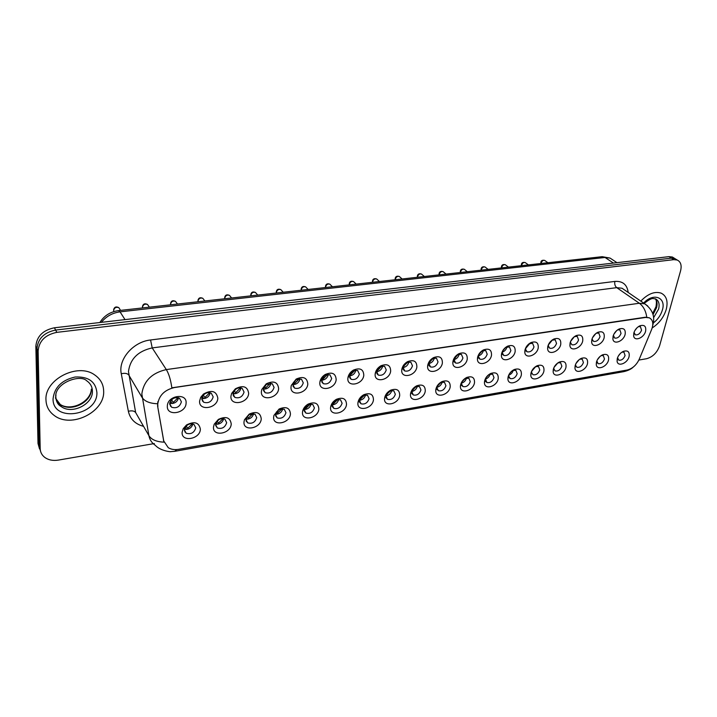 <?xml version="1.0" encoding="UTF-8"?>
<svg xmlns="http://www.w3.org/2000/svg" width="717" height="717" viewBox="0 0 717 717"><rect width="100%" height="100%" fill="white"/><g stroke="black" fill="none" stroke-linecap="round" stroke-linejoin="round"><path stroke-width="1.08" d="M231.232 423.962C230.928 433.91 212.456 437.146 213.505 426.965L214.213 424.213L218.362 419.409C225.918 415.932 230.202 417.446 231.232 423.962M215.611 424.545L217.341 427.968C221.974 429.241 225.084 427.484 226.671 422.68L224.923 419.212C223.014 418.235 220.917 418.441 218.631 419.839L216.05 422.824L215.611 424.545M261.248 418.88C260.791 428.721 242.83 431.867 244.013 421.802L244.461 419.759L249.193 414.112C256.435 410.993 260.45 412.58 261.248 418.88M245.967 419.427L247.67 422.869C252.133 424.061 255.153 422.304 256.722 417.617L255.001 414.139L249.193 414.641L246.245 418.154L245.967 419.427M290.448 413.933C289.847 423.666 272.37 426.723 273.679 416.774L273.957 415.349L279.101 409.022C286.065 406.18 289.838 407.821 290.448 413.933M275.489 414.453L277.165 417.912C281.467 419.015 284.398 417.267 285.958 412.687L284.264 409.201L278.868 409.622L275.489 414.453M318.859 409.12C318.124 418.746 301.113 421.721 302.538 411.881L302.691 410.993C303.452 408.107 305.272 405.813 308.149 404.101C314.853 401.493 318.42 403.169 318.859 409.12M304.223 409.613L305.863 413.073C310.013 414.103 312.863 412.374 314.404 407.892L312.746 404.397L307.718 404.764L304.223 409.613M346.517 404.433C345.657 413.951 329.094 416.855 330.636 407.122L330.698 406.709C331.388 403.599 333.288 401.144 336.39 399.333C342.843 396.922 346.221 398.625 346.517 404.433M332.186 404.899L333.799 408.367C337.797 409.326 340.566 407.615 342.099 403.232L340.476 399.728L335.771 400.05L332.186 404.899M373.458 399.862C372.473 409.282 356.34 412.114 357.98 402.497L357.98 402.488C358.599 399.19 360.561 396.6 363.851 394.708C370.089 392.468 373.288 394.189 373.458 399.862M365.598 394.816C364.747 398.025 362.685 399.853 359.414 400.301L360.992 403.788C364.854 404.675 367.543 402.972 369.076 398.688L367.489 395.184L363.071 395.47L357.98 402.497M399.701 395.417C398.652 404.496 383.344 407.552 384.572 398.356L384.626 397.971C385.289 394.646 387.279 392.065 390.586 390.227C396.6 388.13 399.638 389.86 399.701 395.417M385.943 395.847L387.476 399.315C391.204 400.149 393.83 398.455 395.345 394.26L393.803 390.756L389.654 391.016L385.943 395.847M425.271 391.088C424.15 399.853 409.613 403.097 410.491 394.296L410.581 393.579C411.298 390.236 413.306 387.664 416.613 385.863C422.43 383.9 425.315 385.638 425.271 391.088M411.782 391.491L413.279 394.959C416.882 395.73 419.445 394.063 420.951 389.94L419.445 386.445L415.537 386.687L411.782 391.491M450.195 386.866C449.021 395.345 435.174 398.733 435.766 390.317L435.873 389.286C436.635 385.934 438.67 383.38 441.959 381.614C447.587 379.768 450.339 381.516 450.195 386.866M438.401 384.321L436.913 387.888L438.428 390.711C441.914 391.428 444.415 389.77 445.92 385.737L444.45 382.251L440.767 382.466L439.252 383.461M474.502 382.744C473.274 390.971 460.063 394.475 460.413 386.418L460.538 385.11C461.345 381.749 463.388 379.212 466.659 377.483C472.118 375.744 474.735 377.5 474.502 382.744M462.295 381.157L461.461 383.918L462.949 386.562C466.328 387.234 468.766 385.594 470.253 381.632L468.837 378.155L464.517 378.827M498.216 378.728C496.935 386.705 484.307 390.308 484.45 382.591L484.593 381.032C485.436 377.671 487.488 375.143 490.742 373.458C496.03 371.818 498.521 373.566 498.216 378.728M490.141 374.05L490.132 374.113C489.442 376.577 487.901 378.235 485.49 379.087L486.861 382.519C490.132 383.147 492.507 381.516 494.004 377.635L492.624 374.166L488.842 374.606M521.349 374.812C520.013 382.555 507.932 386.23 507.905 378.845L508.057 377.061C508.945 373.7 510.997 371.191 514.232 369.542C519.359 367.982 521.725 369.739 521.349 374.812M513.238 370.241L513.229 370.268C512.583 372.598 511.131 374.22 508.873 375.116L508.774 376.237L510.19 378.567C513.363 379.159 515.684 377.545 517.172 373.736L515.846 370.268L512.467 370.564M543.925 370.985C542.554 378.513 530.974 382.251 530.795 375.161L530.956 373.181C531.88 369.82 533.941 367.328 537.141 365.715C542.115 364.236 544.373 365.993 543.925 370.985M531.781 370.913L531.584 372.526L532.964 374.713C536.029 375.26 538.306 373.665 539.784 369.918L538.503 366.477L535.474 366.665M565.973 367.247C564.557 374.579 553.443 378.361 553.139 371.567L553.309 369.389C554.259 366.037 556.329 363.564 559.502 361.986C564.324 360.579 566.484 362.336 565.973 367.247M553.954 367.543L553.847 368.888L555.182 370.949C558.167 371.46 560.389 369.882 561.859 366.199L560.622 362.766L557.898 362.883M587.501 363.6C586.049 370.743 575.375 374.561 574.953 368.036L575.133 365.697C576.118 362.345 578.189 359.898 581.326 358.348C586.013 357.012 588.074 358.76 587.501 363.6M575.626 364.209L575.59 365.329L576.889 367.274C579.775 367.749 581.953 366.181 583.423 362.569L582.231 359.145L579.766 359.208M608.536 360.033C607.039 367.005 596.777 370.841 596.266 364.577L596.445 362.085C597.467 358.742 599.529 356.313 602.639 354.798C607.191 353.526 609.163 355.273 608.536 360.033M596.822 360.929L598.086 363.68C600.891 364.128 603.024 362.578 604.485 359.02L603.338 355.614L601.106 355.632M629.087 356.555C627.563 363.358 617.669 367.212 617.086 361.189L617.274 358.554C618.323 355.22 620.384 352.818 623.449 351.33C627.886 350.111 629.759 351.859 629.087 356.555M617.543 357.693L618.789 360.167C621.514 360.588 623.611 359.047 625.072 355.551L623.969 352.164L621.944 352.146M200.366 429.196C200.222 439.252 181.222 442.586 182.127 432.279L183.22 428.649L186.519 424.966C194.424 420.996 199.039 422.403 200.366 429.196M184.386 429.806L186.133 433.202C190.955 434.583 194.164 432.808 195.759 427.888L193.993 424.446C191.869 423.353 189.584 423.622 187.119 425.253L185.067 427.538L184.386 429.806M217.825 398.159C217.592 408.466 198.609 411.549 199.604 401.018L200.733 397.317L203.458 394.063C211.569 389.555 216.355 390.917 217.825 398.159M201.809 398.643L203.682 402.255C208.459 403.572 211.614 401.78 213.173 396.868L211.282 393.212C209.014 392.127 206.666 392.495 204.211 394.314L202.508 396.34L201.809 398.643M248.665 393.328C248.27 403.51 229.816 406.512 230.955 396.107L231.636 393.409L235.382 388.793C243.126 384.912 247.553 386.427 248.665 393.328M233.007 393.785L234.853 397.415C239.442 398.634 242.507 396.851 244.058 392.065L242.185 388.399C240.186 387.422 238.044 387.7 235.759 389.232L233.428 392.1L233.007 393.785M278.644 388.632C278.097 398.706 260.154 401.619 261.427 391.33L261.839 389.412L266.24 383.837C273.661 380.386 277.802 381.991 278.644 388.632M263.336 389.062L265.147 392.71C269.565 393.839 272.541 392.065 274.073 387.395L272.236 383.712L266.33 384.393L263.336 389.062M307.808 384.07C307.118 394.018 289.659 396.86 291.066 386.696L291.299 385.423L296.157 379.087C303.291 375.968 307.172 377.635 307.808 384.07M292.823 384.473L294.606 388.121C298.855 389.17 301.749 387.413 303.273 382.842L301.472 379.159L295.996 379.741L292.823 384.473M336.174 379.625C335.35 389.465 318.366 392.226 319.89 382.179L319.997 381.471C320.696 378.603 322.426 376.282 325.195 374.516C332.061 371.666 335.717 373.369 336.174 379.625M321.512 380.01L323.25 383.658C327.355 384.635 330.161 382.896 331.675 378.424L329.919 374.74L324.819 375.233L321.512 380.01M363.797 375.305C362.838 385.038 346.302 387.718 347.933 377.787L347.96 377.572C348.587 374.462 350.398 371.971 353.418 370.097C360.033 367.471 363.492 369.21 363.797 375.305M349.43 375.663L351.133 379.311C355.085 380.225 357.819 378.486 359.334 374.122L357.613 370.438L352.845 370.868L349.43 375.663M390.675 371.092C389.636 380.584 373.763 383.371 375.206 373.727L375.233 373.512C375.842 370.277 377.716 367.713 380.861 365.813C387.234 363.385 390.514 365.141 390.675 371.092M376.613 371.424L378.271 375.072C382.089 375.923 384.751 374.211 386.257 369.927L384.581 366.253L380.118 366.638L376.613 371.424M416.864 366.987C415.752 376.138 400.704 379.159 401.753 369.945L401.825 369.345C402.488 366.082 404.397 363.519 407.552 361.664C413.718 359.396 416.819 361.171 416.864 366.987M403.088 367.31L404.702 370.949C408.385 371.738 410.984 370.035 412.472 365.849L410.85 362.175L406.656 362.524L403.088 367.31M442.38 362.999C441.206 371.818 426.911 375.036 427.628 366.235L427.726 365.294C428.434 362.004 430.37 359.45 433.543 357.631C439.494 355.515 442.443 357.299 442.38 362.999M428.883 363.295L430.442 366.925C434.009 367.66 436.536 365.975 438.024 361.87L436.447 358.204L432.503 358.527L428.883 363.295M467.251 359.1C466.014 367.642 452.409 371.003 452.839 362.596L452.965 361.341C453.718 358.034 455.68 355.489 458.853 353.714C464.616 351.724 467.412 353.517 467.251 359.1M454.013 359.378L455.528 362.999C458.979 363.689 461.443 362.013 462.931 357.989L461.398 354.341L457.679 354.628L454.013 359.378M491.495 355.3C490.213 363.573 477.226 367.059 477.432 359.02L477.567 357.487C478.364 354.171 480.345 351.644 483.509 349.896C489.084 348.032 491.745 349.833 491.495 355.3M479.359 353.481L478.427 356.519L479.987 359.181C483.321 359.817 485.732 358.159 487.21 354.207L485.732 350.568L482.218 350.837L481.098 351.554M515.147 351.599C513.802 359.62 501.407 363.205 501.407 355.507L501.559 353.732C502.402 350.407 504.392 347.888 507.546 346.186C512.942 344.42 515.478 346.221 515.147 351.599M502.868 350.505L502.321 352.952L503.836 355.444C507.062 356.044 509.42 354.404 510.889 350.523L509.464 346.903L505.458 347.539M538.216 347.987C536.827 355.775 524.961 359.441 524.799 352.074L524.961 350.066C525.839 346.732 527.846 344.241 530.974 342.574C536.208 340.907 538.628 342.708 538.216 347.987M525.946 347.44L525.624 349.466L527.094 351.805C530.23 352.361 532.525 350.73 533.995 346.929L532.614 343.318L529.065 343.757M560.73 344.465C559.296 352.038 547.931 355.757 547.627 348.695L547.788 346.49C548.711 343.156 550.719 340.683 553.829 339.051C558.91 337.465 561.205 339.275 560.73 344.465M548.55 344.366L548.362 346.051L549.796 348.247C552.825 348.767 555.083 347.153 556.544 343.416L555.218 339.822L552.045 340.136M582.706 341.023C581.236 348.39 570.329 352.164 569.898 345.388L570.078 343.004C571.028 339.67 573.044 337.214 576.127 335.61C581.057 334.113 583.253 335.915 582.706 341.023M570.651 341.31L570.562 342.708L571.942 344.769C574.891 345.253 577.095 343.667 578.556 339.992L577.275 336.416L574.442 336.614L570.651 341.31M604.162 337.662C602.656 344.841 592.17 348.641 591.65 342.152L591.83 339.589C592.816 336.273 594.841 333.826 597.897 332.267C602.683 330.833 604.772 332.634 604.162 337.662M592.26 338.281L592.233 339.437L593.577 341.382C596.436 341.83 598.587 340.252 600.048 336.64L598.812 333.082L596.248 333.226M625.125 334.382C623.584 341.382 613.492 345.209 612.892 338.971L613.08 336.264C614.093 332.948 616.118 330.528 619.138 328.995C623.79 327.633 625.789 329.435 625.125 334.382M613.385 335.296L614.693 338.065C617.471 338.487 619.587 336.927 621.039 333.378L619.855 329.838L617.534 329.919M645.605 331.173C644.027 338.003 634.312 341.848 633.64 335.861L633.828 333.02C634.877 329.703 636.902 327.302 639.896 325.805C644.413 324.505 646.313 326.298 645.605 331.173M634.034 332.347L635.334 334.83C638.031 335.224 640.102 333.674 641.554 330.187L640.415 326.665L638.309 326.701M186.088 403.133C186.026 413.557 166.487 416.729 167.339 406.064C167.366 395.461 187.146 392.477 186.088 403.133M169.705 403.635L171.605 407.238C176.561 408.654 179.833 406.853 181.401 401.816L179.483 398.177C174.518 396.788 171.255 398.607 169.705 403.635M223.713 418.737C222.458 422.645 219.769 424.446 215.656 424.15M253.648 413.646C252.509 417.428 249.964 419.266 246.003 419.14M282.776 408.717C281.736 412.365 279.316 414.211 275.516 414.265M311.124 403.931C310.165 407.444 307.871 409.299 304.232 409.497M338.72 399.288C337.832 402.658 335.655 404.505 332.195 404.845M391.796 390.389L391.787 390.46C390.971 393.508 389.017 395.309 385.934 395.865M417.321 386.131L417.303 386.221C416.523 389.116 414.686 390.882 411.782 391.527M442.201 381.991L442.183 382.08C441.439 384.832 439.7 386.562 436.967 387.288M466.471 377.967L466.453 378.047C465.745 380.655 464.105 382.349 461.533 383.147M535.778 366.539L531.691 371.236M557.781 362.963L554.008 367.409M579.228 359.602L575.912 363.609M600.147 356.358L597.324 359.844M620.555 353.248L618.287 356.107M192.927 423.98C191.538 428.013 188.714 429.779 184.448 429.277M210.26 392.782C209.05 397.021 206.245 398.903 201.827 398.437M241.011 387.942C239.935 392.038 237.264 393.956 233.016 393.705M270.909 383.344C269.888 387.252 267.36 389.161 263.327 389.089M299.993 378.881C299.016 382.6 296.623 384.5 292.814 384.581M328.287 374.534C327.364 378.074 325.097 379.956 321.494 380.18M355.838 370.304C354.951 373.665 352.809 375.529 349.412 375.887M382.699 365.867L382.663 366.19C381.82 369.38 379.795 371.218 376.586 371.693M408.842 361.834L408.798 362.175C407.991 365.213 406.073 367.014 403.053 367.597M434.314 357.917L434.269 358.267C433.489 361.144 431.679 362.919 428.838 363.591M459.14 354.117L459.095 354.449C458.351 357.183 456.639 358.93 453.969 359.674M483.348 350.416L483.303 350.738C482.586 353.329 480.982 355.032 478.472 355.838M506.964 346.822L506.91 347.109C506.238 349.564 504.714 351.222 502.366 352.092M529.997 343.326L525.678 348.426M552.475 339.93L548.433 344.832M595.809 333.557L592.475 337.788M616.674 330.6L613.815 334.301M637.019 327.768L634.706 330.824M178.614 397.783C177.26 402.147 174.303 403.985 169.732 403.295M157.883 406.512L157.731 404.11C159.049 395.399 164.605 389.887 174.383 387.556L645.578 317.452L649.279 317.81C652.954 319.8 653.752 323.672 651.654 329.417L639.259 359.217C636.463 365.087 632.43 368.69 627.151 370.026L178.578 449.344C174.598 449.998 171.157 449.451 168.253 447.686L163.745 440.964L157.606 406.055L157.839 401.744M509.106 374.328L508.873 375.134M485.938 377.751L485.499 379.069M45.978 399.952C46.229 406.485 49.043 411.701 54.402 415.591C71.288 428.587 104.539 412.042 103.669 391.536C103.615 384.518 100.586 378.961 94.581 374.857C77.812 362.479 44.463 379.418 45.978 399.952C46.229 406.485 49.043 411.701 54.402 415.591C71.288 428.587 104.539 412.042 103.669 391.536C103.615 384.518 100.586 378.961 94.581 374.857C77.812 362.479 44.463 379.418 45.978 399.952M652.201 327.92C659.102 323.457 663.79 317.29 666.245 309.421C668.217 301.283 666.514 295.852 661.137 293.136C654.711 291.111 647.926 293.773 640.783 301.113C647.926 293.773 654.711 291.111 661.137 293.136C666.514 295.852 668.217 301.283 666.245 309.421C663.79 317.29 659.102 323.457 652.201 327.92M176.767 449.568L174.778 451.307L170.745 451.629C171.955 452.086 160.465 451.083 155.446 445.427C151.887 443.07 149.71 439.826 148.912 435.676L141.832 393.92C143.696 381.032 151.861 372.921 166.317 369.587C168.862 373.745 170.709 379.822 171.847 387.825L645.273 317.237L649.181 317.748M676.534 259.599L674.787 258.523L671.39 258.147L55.63 330.062C44.158 332.41 37.947 338.585 36.979 348.57L39.094 446.037L40.609 451.432L39.094 446.037L36.979 348.57C37.947 338.585 44.158 332.41 55.63 330.062L671.39 258.147L674.787 258.523L676.534 259.599M646.761 317.183C645.838 310.891 643.364 306.249 639.349 303.255L166.317 369.587L152.21 347.915C138.112 351.025 130.198 358.885 128.468 371.505L135.656 412.562L148.912 435.676C151.457 439.655 156.458 441.815 163.906 442.156L157.606 406.055M638.883 360.051L646.555 358.724C652.757 357.012 657.122 352.665 659.631 345.666L680.585 270.775C681.894 265.344 680.774 261.759 677.215 260.029L673.819 259.653L56.831 332.356C45.332 334.722 39.094 340.916 38.118 350.918L40.188 448.6C40.331 452.248 41.882 455.196 44.848 457.455C48.541 460.054 53.049 460.932 58.364 460.099L154.37 443.554M674.114 258.102L672.367 257.018L668.97 256.641L54.438 327.786C43.002 330.125 36.8 336.264 35.85 346.23L38.01 443.491L39.516 448.869M170.592 400.964L172.223 403.563M170.485 403.492L169.965 402.255M170.44 406.172L170.942 406.18M169.812 402.829L170.359 402.873M171.56 399.745L173.254 402.425L178.157 397.648M173.254 402.425L173.442 403.33M184.914 431.993L185.389 432.001M184.574 428.73L184.986 429.402M185.282 427.18L186.716 429.456M186.241 425.997L187.675 428.273L192.38 423.855M187.675 428.273L187.872 429.214M202.382 396.591L203.762 398.634M202.517 401.206L202.66 400.731M202.194 398.535L201.907 397.935M203.314 395.192L204.892 397.514L209.758 392.674M204.892 397.514L205.08 398.41M233.339 392.342L234.423 393.839M233.554 396.16L233.375 395.363M234.208 390.765L235.633 392.737L240.473 387.852M235.633 392.737L235.83 393.624M263.489 388.211L264.223 389.17M264.286 386.454L265.541 388.085L270.336 383.192M265.541 388.085L265.738 388.972M293.567 382.26L294.624 383.568L299.374 378.675M294.624 383.568L294.83 384.446M215.835 424.186L215.736 423.729M216.211 422.492L217.403 424.267M217.134 421.148L218.443 423.102L223.121 418.629M218.443 423.102L218.649 424.043M246.37 421.524L246.218 420.825M246.334 417.939L247.248 419.221M247.204 416.434L248.378 418.074L253.02 413.575M248.378 418.074L248.584 419.006M275.687 413.503L276.287 414.309M276.484 411.845L277.497 413.18L282.095 408.681M277.497 413.18L277.712 414.103M322.076 378.173L322.937 379.168L327.633 374.301M322.937 379.168L323.134 380.037M348.462 377.043L348.274 376.282M349.851 374.175L350.488 374.883L355.139 370.071M350.488 374.883L350.694 375.753M376.918 370.277L377.33 370.716L381.91 365.966M377.33 370.716L377.536 371.567M305.012 407.373L305.845 408.412L310.398 403.931M305.845 408.412L306.06 409.326M331.415 406.001L331.263 405.347M332.805 403.008L333.45 403.779L337.949 399.324M333.45 403.779L333.665 404.684M359.889 398.751L360.337 399.252L364.774 394.87M360.337 399.252L360.552 400.158M403.295 366.468L407.991 361.986M403.474 366.656L403.689 367.498M429.026 362.668L433.4 358.142M428.981 362.802L429.169 363.528M454.193 358.67L458.154 354.413M478.741 354.745L482.29 350.81M502.698 350.882L505.808 347.324M386.293 394.601L390.899 390.541M386.535 394.852L386.75 395.739M412.284 391.446L412.069 390.559L416.362 386.346M437.253 386.257L441.17 382.286M461.865 382.018L465.36 378.352M485.893 377.85L488.931 374.552M526.197 347.001L528.671 344.079M549.365 342.95L550.799 341.211M509.545 373.602L511.804 371.083M532.892 369.147L533.878 368.018M163.745 440.964L163.467 440.498M614.854 281.423C614.397 284.093 615.025 286.173 616.737 287.651L152.21 347.915L150.57 339.983L614.854 281.423C622.688 280.912 627.133 284.586 628.191 292.464M624.839 290.161L622.06 288.252L616.737 287.651L639.349 303.255L644.717 303.811L647.729 305.98M157.507 403.761C149.826 403.465 144.682 401.368 142.083 397.46L128.737 374.982C127.348 373.324 124.866 372.921 121.281 373.763C118.009 359.351 133.272 341.695 150.57 339.983M627.402 369.972L623.736 371.657L174.975 451.271M143.57 426.355C135.208 424.114 130.135 419.095 128.361 411.298L121.281 373.763M673.819 259.653L668.97 256.641M56.831 332.356L54.438 327.786M38.118 350.918L35.85 346.23M40.188 448.6L38.01 443.491M128.361 411.298C131.847 410.438 134.285 410.859 135.656 412.562L140.496 421.004M612.766 259.868L610.077 258.093L605.04 257.466L120.053 311.85C112.39 312.89 106.161 316.385 101.357 322.354M125.009 319.621L120.053 311.85L118.493 310.613L602.19 256.677L610.077 258.093L616.978 262.664M602.19 256.677L605.04 257.466L613.456 263.067M119.909 309.35L118.825 307.665C116.118 306.768 114.379 307.683 113.618 310.416L113.886 311.563M55.881 397.352C56.24 401.206 58.032 404.289 61.268 406.593C71.951 414.767 93.031 404.263 92.403 391.249C92.341 386.857 90.45 383.371 86.712 380.79C80.187 373.835 53.999 383.066 55.765 397.585C56.356 402.004 58.194 405.006 61.268 406.593L60.246 404.46C70.902 412.633 91.937 402.165 91.301 389.179M55.397 397.998L60.246 404.46C70.956 411.531 90.037 402.237 91.283 389.905M96.903 392.522C95.657 381.596 88.397 376.425 75.124 377.017C61.707 380.1 54.358 387.395 53.049 398.921C52.628 422.869 97.924 415.681 96.903 392.522M55.935 394.852L55.845 396.555M148.571 305.998L147.514 304.465C144.897 303.623 143.212 304.537 142.459 307.208L142.54 307.934M176.516 302.735L175.495 301.346C172.967 300.557 171.327 301.472 170.583 304.08L170.655 304.797M203.78 299.563L202.794 298.299C200.348 297.573 198.752 298.478 198.017 301.032L198.08 301.74M230.372 296.48L229.431 295.341C227.065 294.651 225.523 295.556 224.78 298.057L224.833 298.756M653.053 314.566L656.566 307.692C657.543 303.874 657.104 300.907 655.266 298.774M653.626 317.667L658.609 309.081C659.828 303.945 658.753 300.513 655.365 298.801C652.927 299.159 653.393 296.264 644.153 303.425M653.357 322.964C657.812 319.513 660.814 315.193 662.383 309.986C666.398 297.385 653.429 292.321 643.624 303.058M256.336 293.486L255.44 292.446C253.155 291.81 251.64 292.706 250.905 295.153L250.789 294.965M281.691 290.564L280.831 289.623C278.617 289.023 277.147 289.919 276.412 292.312L276.448 293.002M306.446 287.723L305.63 286.872C303.488 286.307 302.054 287.203 301.328 289.543L301.346 290.224M330.636 284.954L329.865 284.174C327.786 283.654 326.387 284.541 325.661 286.836L325.67 287.508M354.27 282.256L353.544 281.548C351.527 281.055 350.165 281.942 349.439 284.192L349.439 284.864M377.375 279.621L376.694 278.985C374.74 278.519 373.396 279.397 372.679 281.611L372.679 282.274M399.969 277.058L399.324 276.475C397.424 276.045 396.116 276.914 395.399 279.083L395.39 279.738M422.071 274.548L421.453 274.028C419.615 273.616 418.334 274.477 417.617 276.619L417.599 277.264M443.689 272.11L443.106 271.626C441.322 271.241 440.068 272.102 439.351 274.199L439.324 274.835M464.84 269.717L464.293 269.278C462.555 268.92 461.327 269.771 460.61 271.833L460.583 272.469M485.543 267.387L485.024 266.984C483.339 266.643 482.129 267.495 481.421 269.52L481.376 270.148M505.808 265.111L505.324 264.743C503.675 264.421 502.5 265.263 501.783 267.253L501.739 267.88M525.651 262.879L525.194 262.547C523.598 262.243 522.433 263.076 521.725 265.039L521.671 265.657M545.09 260.701L544.66 260.396C543.101 260.11 541.962 260.934 541.254 262.87L541.192 263.48M385.907 396.08L384.572 398.356M411.737 391.939L410.491 394.296M436.913 387.888L435.766 390.317M461.461 383.918L460.413 386.418M485.409 380.037L484.45 382.591M508.774 376.237L507.905 378.845M531.584 372.526L530.795 375.161M553.847 368.888L553.139 371.567M575.59 365.329L574.953 368.036M596.822 361.843L596.266 364.577M617.57 358.437L617.086 361.189M376.595 371.567L375.206 373.727M403.044 367.687L401.753 369.945M428.82 363.877L427.628 366.235M453.933 360.158L452.839 362.596M478.427 356.519L477.432 359.02M502.321 352.952L501.407 355.507M525.624 349.466L524.799 352.074M548.362 346.051L547.627 348.695M570.562 342.708L569.898 345.388M592.233 339.437L591.65 342.152M613.402 336.237L612.892 338.971M634.079 333.1L633.64 335.861M215.647 425.432L217.341 427.968M246.03 420.565L247.67 422.869M275.588 415.806L277.165 417.912M304.349 411.173L305.863 413.073M332.338 406.638L333.799 408.367M359.602 402.21L360.992 403.788M386.158 397.89L387.476 399.315M412.033 393.66L413.279 394.959M437.245 389.528L438.428 390.711M461.838 385.495L462.949 386.562M485.812 381.543L486.861 382.519M509.195 377.68L510.19 378.567M184.403 430.424L186.133 433.202M201.844 399.521L203.682 402.255M233.07 394.942L234.853 397.415M263.435 390.469L265.147 392.71M292.966 386.096L294.606 388.121M321.691 381.829L323.25 383.658M349.645 377.653L351.133 379.311M376.864 373.584L378.271 375.072M403.366 369.596L404.702 370.949M429.187 365.706L430.442 366.925M454.345 361.897L455.528 362.999M478.875 358.168L479.987 359.181M502.787 354.53L503.836 355.444M526.108 350.971L527.094 351.805M169.714 404.218L171.605 407.238M638.677 326.459L639.896 325.805M617.785 329.748L619.138 328.995M596.365 333.136L597.897 332.267M574.442 336.614L576.127 335.61M552.233 340.037L553.829 339.051M529.469 343.551L530.974 342.574M506.139 347.145L507.546 346.186M482.218 350.837L483.509 349.896M457.679 354.628L458.853 353.714M432.503 358.527L433.543 357.631M406.656 362.524L407.552 361.664M380.118 366.638L380.861 365.813M349.457 375.529L347.96 377.572M352.845 370.868L353.418 370.097M321.583 379.562L319.997 381.471M324.819 375.233L325.195 374.516M292.975 383.685L291.299 385.423M295.996 379.741L296.157 379.087M263.587 387.87L261.839 389.412M266.33 384.393L266.24 383.837M233.428 392.1L231.636 393.409M202.508 396.34L200.733 397.317M204.211 394.314L203.458 394.063M185.067 427.538L183.22 428.649M187.119 425.253L186.519 424.966M622.392 351.868L623.449 351.33M601.446 355.417L602.639 354.798M579.981 359.065L581.326 358.348M557.978 362.829L559.502 361.986M535.536 366.638L537.141 365.715M512.718 370.447L514.232 369.542M489.335 374.355L490.742 373.458M465.351 378.352L466.659 377.483M440.767 382.466L441.959 381.614M415.537 386.687L416.613 385.863M389.654 391.016L390.586 390.227M363.071 395.47L363.851 394.708M332.231 404.639L330.698 406.709M335.771 400.05L336.39 399.333M304.322 409.057L302.691 410.993M307.718 404.764L308.149 404.101M275.669 413.566L273.957 415.349M278.868 409.622L279.101 409.022M246.245 418.154L244.461 419.759M249.193 414.641L249.193 414.112M216.05 422.824L214.213 424.213M625.045 290.304L644.717 303.811C652.578 309.502 655.275 316.618 652.802 325.151L652.757 325.276M633.29 367.05C631.211 369.121 628.02 370.653 623.736 371.657M677.215 260.029L672.367 257.018M99.851 322.533C104.046 315.776 110.266 311.796 118.493 310.613M113.618 309.744C114.361 306.975 116.091 306.276 118.825 307.665L120.564 310.38M142.441 306.517C143.14 303.856 144.834 303.174 147.514 304.465L149.378 307.172M170.547 303.381C171.211 300.808 172.86 300.136 175.495 301.346L177.475 304.035M198.035 301.498L197.937 300.916M197.964 300.324C198.6 297.851 200.213 297.179 202.794 298.299L204.883 300.979M224.815 298.675L224.681 297.905M224.708 297.34C225.308 294.947 226.877 294.284 229.431 295.341L231.627 297.994M655.455 298.989C655.562 299.563 657.139 299.831 656.001 306.598M652.685 313.392L655.921 306.876M250.816 294.427C251.38 292.106 252.922 291.443 255.44 292.446L257.735 295.09M276.421 293.002L276.269 292.097M276.305 291.586C276.852 289.345 278.366 288.691 280.831 289.623L283.224 292.24M301.301 290.224L301.158 289.301M301.203 288.808C301.714 286.639 303.192 285.993 305.63 286.872L308.122 289.471M325.617 287.517L325.464 286.558M325.518 286.101C326.02 283.995 327.472 283.349 329.865 284.174L332.437 286.755M349.358 284.873L349.224 283.887M349.269 283.457C349.753 281.414 351.169 280.777 353.544 281.548L356.206 284.102M372.58 282.283L372.446 281.279M372.49 280.867C372.957 278.886 374.355 278.259 376.694 278.985L379.436 281.512M395.273 279.747L395.139 278.734M395.192 278.339C395.623 276.421 396.994 275.794 399.324 276.475L402.138 278.985M417.464 277.273L417.339 276.233M417.393 275.866C417.868 273.993 419.221 273.383 421.453 274.028L424.347 276.511M439.163 274.853L439.055 273.795M439.109 273.446C439.566 271.618 440.901 271.017 443.106 271.626L446.073 274.082M460.404 272.487L460.296 271.411M460.35 271.08C460.762 269.314 462.08 268.714 464.293 269.278L467.323 271.716M481.188 270.166L481.08 269.081M481.134 268.767C481.555 267.02 482.855 266.428 485.024 266.984L488.116 269.395M501.524 267.898L501.434 266.805M501.488 266.509C501.864 264.806 503.146 264.214 505.324 264.743L508.47 267.127M521.438 265.684L521.358 264.573M521.411 264.295C521.707 262.664 522.971 262.081 525.194 262.547L528.402 264.905M540.941 263.506L540.86 262.386M540.914 262.117C541.165 260.549 542.419 259.975 544.66 260.396L547.913 262.727"/></g></svg>
